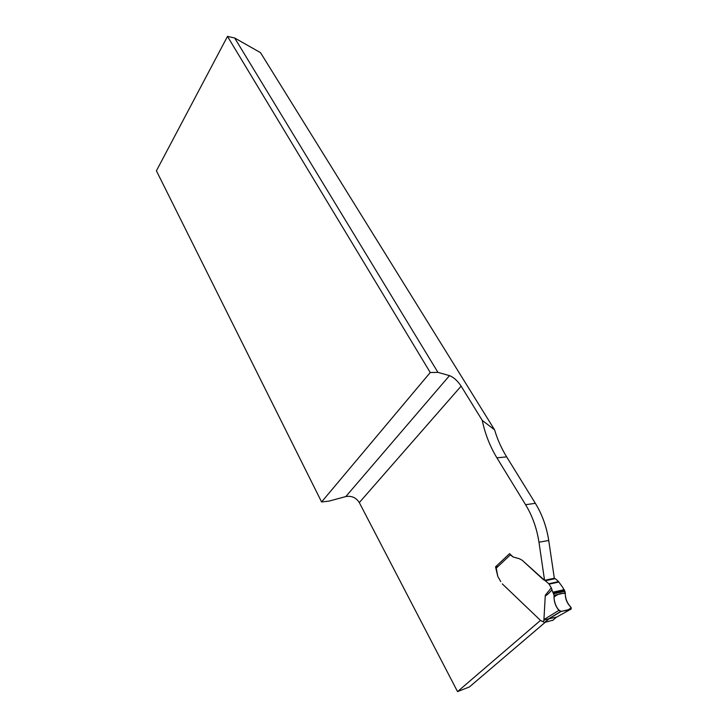 <?xml version="1.0" encoding="UTF-8"?>
<svg xmlns="http://www.w3.org/2000/svg" width="728" height="728" viewBox="0 0 728 728"><rect width="100%" height="100%" fill="white"/><g stroke="black" fill="none" stroke-linecap="round" stroke-linejoin="round"><path stroke-width="1.09" d="M548.73 540.495C546.628 526.845 542.169 514.459 535.353 503.321L506.661 456.884C501.51 448.521 497.479 439.494 494.558 429.802L482.264 420.411C485.103 433.952 489.98 446.419 496.896 457.821L525.58 504.695C532.405 515.934 536.864 528.437 538.966 542.214L544.562 580.316L554.327 578.25L548.73 540.495L538.966 542.214M482.264 420.411L461.124 386.131L359.304 502.584L457.539 691.6L540.504 620.402L502.302 583.892L540.731 620.62L544.59 622.449L552.998 620.138M500.737 581.554L497.788 576.43L500.737 581.554M495.531 566.866L509.555 553.653L513.049 556.929L510.328 554.891L496.259 568.131L497.788 576.43L495.531 566.866L498.125 566.366M519.392 558.749L513.049 556.929L519.392 558.749L522.185 560.26L519.392 558.749M542.933 621.384L544.89 619.71L556.683 617.089L571.207 608.999L571.098 607.425C567.33 603.53 565.383 598.889 565.265 593.511C561.151 592.974 557.393 594.194 553.99 597.169C554.135 603.421 558.376 613.267 563.235 610.947C567.057 610.565 569.678 609.391 571.098 607.425C566.912 603.321 564.992 598.443 565.328 592.801L562.826 587.523L558.576 581.636L555.255 578.633L544.853 580.38L543.297 579.588L522.185 560.26L544.562 580.316M321.585 501.965L430.248 372.518L227.491 36.4L156.411 170.807L321.585 501.965L329.083 501.091L345.8 496.578C351.588 495.586 356.092 497.588 359.304 502.584M345.8 496.578L449.495 375.63L437.938 372.372L430.248 372.518M449.495 375.63C453.608 377.213 457.484 380.717 461.124 386.131M494.558 429.802L260.506 52.644L234.662 37.992L227.491 36.4M545.172 622.331L469.396 686.968L457.539 691.6M437.938 372.372L234.662 37.992M544.89 619.71L543.925 619.564L545.299 595.222L551.324 587.815L551.979 589.935C547.52 594.767 545.299 596.523 545.299 595.222M544.853 580.38L548.803 583.747L551.324 587.815M571.207 608.999L560.933 611.511L558.904 610.392C555.355 606.069 553.744 601.064 554.081 595.368L551.979 589.935M548.43 619.137L560.933 611.511M558.904 610.392L543.925 619.564M506.661 456.884L496.896 457.821M535.353 503.321L525.58 504.695M548.848 618.964L544.79 622.431M552.607 620.474L556.665 617.025M555.255 578.633L545.481 580.707M558.576 581.636L548.803 583.747M558.904 582.036L549.14 584.156M564.236 589.653L553.171 592.137M564.573 590.253L553.453 592.756M565.055 591.273L553.862 593.802M565.328 592.801L554.081 595.368M544.59 622.449L548.503 619.109M547.738 619.382L560.596 611.538"/></g></svg>
